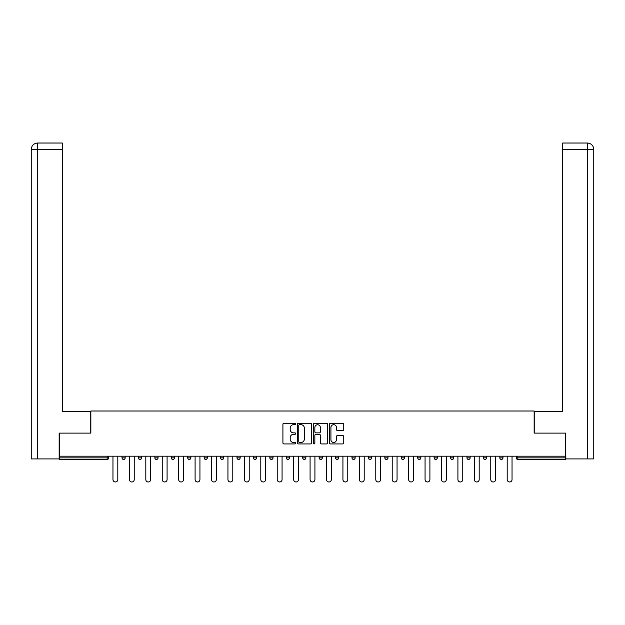 <?xml version="1.0" encoding="UTF-8"?>
<svg xmlns="http://www.w3.org/2000/svg" width="625" height="625" viewBox="0 0 625 625"><rect width="100%" height="100%" fill="white"/><g stroke="black" fill="none" stroke-linecap="round" stroke-linejoin="round"><path stroke-width="0.94" d="M295.656 423.977A0.727 0.727 0 0 0 294.93 423.258L283.945 423.258A1.031 1.031 0 0 0 282.914 424.289L282.914 442.891A1.031 1.031 0 0 0 283.945 443.93L294.93 443.93A0.727 0.727 0 0 0 295.656 443.203A0.727 0.727 0 0 0 294.93 442.484L293.508 442.484A3.305 3.305 0 0 1 290.203 439.172L290.203 437.625A3.305 3.305 0 0 1 293.508 434.312L294.93 434.312A0.727 0.727 0 0 0 295.656 433.594A0.727 0.727 0 0 0 294.93 432.867L293.508 432.867A3.305 3.305 0 0 1 290.203 429.562L290.203 428.008A3.305 3.305 0 0 1 293.508 424.703L294.93 424.703A0.727 0.727 0 0 0 295.656 423.977M342.703 430.547A1.031 1.031 0 0 0 343.742 429.508L343.742 424.289A1.031 1.031 0 0 0 342.703 423.258L330.508 423.258A1.031 1.031 0 0 0 329.477 424.289L329.477 442.891A1.031 1.031 0 0 0 330.508 443.93L342.703 443.93A1.031 1.031 0 0 0 343.742 442.891L343.742 436.586A1.031 1.031 0 0 0 342.703 435.555L337.484 435.555A1.031 1.031 0 0 0 336.453 436.586L336.453 439.719A2.766 2.766 0 0 1 333.688 442.484A2.766 2.766 0 0 1 330.922 439.719L330.922 427.469A2.766 2.766 0 0 1 333.688 424.703A2.766 2.766 0 0 1 336.453 427.469L336.453 429.508A1.031 1.031 0 0 0 337.484 430.547L342.703 430.547M62.313 143.023L37.578 143.023L62.313 143.023L62.313 149.344L37.727 149.344L37.727 458.914L59.156 458.914L59.156 433.117L90.852 433.117L90.852 411.008L534.148 411.008L534.148 433.117L565.531 433.117L565.531 456.18L59.469 456.18L59.469 457.867L107.172 457.867L107.172 456.18M59.469 433.117L59.469 456.18M311.594 424.289A1.031 1.031 0 0 0 310.562 423.258L298.367 423.258A1.031 1.031 0 0 0 297.336 424.289L297.336 442.891A1.031 1.031 0 0 0 298.367 443.93L310.562 443.93A1.031 1.031 0 0 0 311.594 442.891L311.594 424.289M314.438 423.258L326.633 423.258A1.031 1.031 0 0 1 327.664 424.289L327.664 442.891A1.031 1.031 0 0 1 326.633 443.93L321.414 443.93A1.031 1.031 0 0 1 320.383 442.891L320.383 435.352A1.031 1.031 0 0 0 319.344 434.312L315.883 434.312A1.031 1.031 0 0 0 314.852 435.352L314.852 443.203A0.727 0.727 0 0 1 314.125 443.93A0.727 0.727 0 0 1 313.406 443.203L313.406 424.289A1.031 1.031 0 0 1 314.438 423.258M107.172 459.445A1.578 1.578 0 0 0 108.75 457.867L107.172 457.867L107.172 459.445A1.578 1.578 0 0 0 108.75 457.867L108.75 456.18L108.75 457.867A1.578 1.578 0 0 1 107.172 459.445L59.469 459.445L59.469 457.867M565.531 456.18L565.531 459.445L517.828 459.445A1.578 1.578 0 0 1 516.25 457.867L516.25 456.18M122.016 456.18L122.016 457.867L122.016 456.18M123.594 459.445A1.578 1.578 0 0 1 122.016 457.867A1.578 1.578 0 0 0 123.594 459.445A1.578 1.578 0 0 0 125.172 457.867L125.172 456.18L125.172 457.867A1.578 1.578 0 0 1 123.594 459.445A1.578 1.578 0 0 1 122.016 457.867L125.172 457.867A1.578 1.578 0 0 1 123.594 459.445M138.445 456.18L138.445 457.867L138.445 456.18M141.602 456.18L141.602 457.867L141.602 456.18M154.867 456.18L154.867 457.867L154.867 456.18M158.031 456.18L158.031 457.867L158.031 456.18M171.297 456.18L171.297 457.867L171.297 456.18M174.453 456.18L174.453 457.867L174.453 456.18M187.719 456.18L187.719 457.867L187.719 456.18M190.883 456.18L190.883 457.867L190.883 456.18M207.305 456.18L207.305 457.867L204.148 457.867A1.578 1.578 0 0 0 205.727 459.445A1.578 1.578 0 0 1 204.148 457.867L204.148 456.18M220.578 456.18L220.578 457.867L220.578 456.18M223.734 456.18L223.734 457.867L223.734 456.18M237 456.18L237 457.867L237 456.18M240.164 456.18L240.164 457.867L240.164 456.18M253.43 456.18L253.43 457.867L253.43 456.18M256.586 456.18L256.586 457.867L256.586 456.18M269.852 456.18L269.852 457.867L269.852 456.18M273.016 456.18L273.016 457.867L273.016 456.18M286.281 456.18L286.281 457.867L286.281 456.18M289.438 456.18L289.438 457.867A1.578 1.578 0 0 1 287.859 459.445A1.578 1.578 0 0 1 286.281 457.867L289.438 457.867A1.578 1.578 0 0 1 287.859 459.445M302.711 456.18L302.711 457.867L302.711 456.18M305.867 456.18L305.867 457.867L305.867 456.18M319.133 456.18L319.133 457.867L319.133 456.18M322.289 456.18L322.289 457.867L322.289 456.18M338.719 456.18L338.719 457.867A1.578 1.578 0 0 1 337.141 459.445A1.578 1.578 0 0 1 335.562 457.867L335.562 456.18M355.148 456.18L355.148 457.867A1.578 1.578 0 0 1 353.562 459.445A1.578 1.578 0 0 1 351.984 457.867L351.984 456.18M371.57 456.18L371.57 457.867A1.578 1.578 0 0 1 369.992 459.445A1.578 1.578 0 0 1 368.414 457.867L368.414 456.18M388 456.18L388 457.867A1.578 1.578 0 0 1 386.422 459.445A1.578 1.578 0 0 1 384.836 457.867L384.836 456.18M402.844 459.445A1.578 1.578 0 0 0 404.422 457.867L404.422 456.18L404.422 457.867A1.578 1.578 0 0 1 402.844 459.445A1.578 1.578 0 0 1 401.266 457.867L401.266 456.18M420.852 456.18L420.852 457.867A1.578 1.578 0 0 1 419.273 459.445A1.578 1.578 0 0 1 417.695 457.867L417.695 456.18M434.117 456.18L434.117 457.867L434.117 456.18M437.281 456.18L437.281 457.867A1.578 1.578 0 0 1 435.695 459.445A1.578 1.578 0 0 1 434.117 457.867L437.281 457.867A1.578 1.578 0 0 1 435.695 459.445M453.703 456.18L453.703 457.867A1.578 1.578 0 0 1 452.125 459.445A1.578 1.578 0 0 1 450.547 457.867L450.547 456.18M466.969 456.18L466.969 457.867L466.969 456.18M470.133 456.18L470.133 457.867A1.578 1.578 0 0 1 468.555 459.445A1.578 1.578 0 0 1 466.969 457.867L470.133 457.867A1.578 1.578 0 0 1 468.555 459.445A1.578 1.578 0 0 0 470.133 457.867M483.398 457.867A1.578 1.578 0 0 0 484.977 459.445A1.578 1.578 0 0 0 486.555 457.867L486.555 456.18L486.555 457.867L483.398 457.867A1.578 1.578 0 0 0 484.977 459.445A1.578 1.578 0 0 1 483.398 457.867L483.398 456.18M499.828 456.18L499.828 457.867L499.828 456.18M502.984 456.18L502.984 457.867L502.984 456.18M140.023 459.445A1.578 1.578 0 0 1 138.445 457.867A1.578 1.578 0 0 0 140.023 459.445A1.578 1.578 0 0 0 141.602 457.867A1.578 1.578 0 0 1 140.023 459.445A1.578 1.578 0 0 1 138.445 457.867L141.602 457.867A1.578 1.578 0 0 1 140.023 459.445M156.445 459.445A1.578 1.578 0 0 1 154.867 457.867A1.578 1.578 0 0 0 156.445 459.445A1.578 1.578 0 0 0 158.031 457.867A1.578 1.578 0 0 1 156.445 459.445A1.578 1.578 0 0 1 154.867 457.867L158.031 457.867A1.578 1.578 0 0 1 156.445 459.445M172.875 459.445A1.578 1.578 0 0 1 171.297 457.867A1.578 1.578 0 0 0 172.875 459.445A1.578 1.578 0 0 0 174.453 457.867A1.578 1.578 0 0 1 172.875 459.445A1.578 1.578 0 0 1 171.297 457.867L174.453 457.867A1.578 1.578 0 0 1 172.875 459.445M189.305 459.445A1.578 1.578 0 0 1 187.719 457.867A1.578 1.578 0 0 0 189.305 459.445A1.578 1.578 0 0 0 190.883 457.867A1.578 1.578 0 0 1 189.305 459.445A1.578 1.578 0 0 1 187.719 457.867L190.883 457.867A1.578 1.578 0 0 1 189.305 459.445M205.727 459.445A1.578 1.578 0 0 0 207.305 457.867A1.578 1.578 0 0 1 205.727 459.445A1.578 1.578 0 0 1 204.148 457.867M222.156 459.445A1.578 1.578 0 0 1 220.578 457.867A1.578 1.578 0 0 0 222.156 459.445A1.578 1.578 0 0 0 223.734 457.867A1.578 1.578 0 0 1 222.156 459.445A1.578 1.578 0 0 1 220.578 457.867L223.734 457.867A1.578 1.578 0 0 1 222.156 459.445M238.578 459.445A1.578 1.578 0 0 1 237 457.867L240.164 457.867A1.578 1.578 0 0 1 238.578 459.445A1.578 1.578 0 0 0 240.164 457.867M255.008 459.445A1.578 1.578 0 0 1 253.43 457.867L256.586 457.867A1.578 1.578 0 0 1 255.008 459.445A1.578 1.578 0 0 0 256.586 457.867M271.438 459.445A1.578 1.578 0 0 1 269.852 457.867A1.578 1.578 0 0 0 271.438 459.445A1.578 1.578 0 0 0 273.016 457.867A1.578 1.578 0 0 1 271.438 459.445A1.578 1.578 0 0 1 269.852 457.867L273.016 457.867A1.578 1.578 0 0 1 271.438 459.445M304.289 459.445A1.578 1.578 0 0 1 302.711 457.867L305.867 457.867A1.578 1.578 0 0 1 304.289 459.445A1.578 1.578 0 0 0 305.867 457.867M320.711 459.445A1.578 1.578 0 0 1 319.133 457.867A1.578 1.578 0 0 0 320.711 459.445A1.578 1.578 0 0 0 322.289 457.867A1.578 1.578 0 0 1 320.711 459.445A1.578 1.578 0 0 1 319.133 457.867L322.289 457.867A1.578 1.578 0 0 1 320.711 459.445M501.406 459.445A1.578 1.578 0 0 1 499.828 457.867L502.984 457.867A1.578 1.578 0 0 1 501.406 459.445A1.578 1.578 0 0 0 502.984 457.867A1.578 1.578 0 0 1 501.406 459.445M299.5 424.703A0.727 0.727 0 0 0 298.781 425.43L298.781 441.758A0.727 0.727 0 0 0 299.5 442.484L301 442.484A3.305 3.305 0 0 0 304.312 439.172L304.312 428.008A3.305 3.305 0 0 0 301 424.703L299.5 424.703M320.383 427.523A2.766 2.766 0 0 0 317.617 424.758A2.766 2.766 0 0 0 314.852 427.523L314.852 431.836A1.031 1.031 0 0 0 315.883 432.867L319.344 432.867A1.031 1.031 0 0 0 320.383 431.836L320.383 427.523M112.961 456.18L112.961 479.555A2.422 2.422 0 0 0 115.383 481.977A2.422 2.422 0 0 0 117.805 479.555L117.805 456.18M129.391 456.18L129.391 479.555A2.422 2.422 0 0 0 131.812 481.977A2.422 2.422 0 0 0 134.234 479.555L134.234 456.18M145.812 456.18L145.812 479.555A2.422 2.422 0 0 0 148.234 481.977A2.422 2.422 0 0 0 150.656 479.555L150.656 456.18M162.242 456.18L162.242 479.555A2.422 2.422 0 0 0 164.664 481.977A2.422 2.422 0 0 0 167.086 479.555L167.086 456.18M178.664 456.18L178.664 479.555A2.422 2.422 0 0 0 181.086 481.977A2.422 2.422 0 0 0 183.508 479.555L183.508 456.18M195.094 456.18L195.094 479.555A2.422 2.422 0 0 0 197.516 481.977A2.422 2.422 0 0 0 199.938 479.555L199.938 456.18M90.742 433.117L90.742 411.531L62.313 411.531L62.313 149.344M37.727 458.914L31.25 458.914L31.25 395.734L31.25 458.914M37.727 143.023L39.148 143.023L37.727 143.023L37.727 149.344L31.25 149.344L31.25 395.734L31.25 149.344C31.625 145.508 33.734 143.398 37.562 143.023C33.727 143.398 31.617 145.508 31.25 149.344L31.25 395.734L31.25 149.344M534.258 433.117L534.258 411.531L562.688 411.531L562.688 143.023L587.422 143.023L587.273 149.344L562.688 149.344M593.75 395.734L593.75 149.344L593.75 458.914L565.844 458.914L565.531 433.117M587.273 458.914L587.273 149.344L593.75 149.344C593.375 145.508 591.266 143.398 587.438 143.023M211.523 456.18L211.523 479.555A2.422 2.422 0 0 0 213.945 481.977A2.422 2.422 0 0 0 216.359 479.555L216.359 456.18M227.945 456.18L227.945 479.555A2.422 2.422 0 0 0 230.367 481.977A2.422 2.422 0 0 0 232.789 479.555L232.789 456.18M244.375 456.18L244.375 479.555A2.422 2.422 0 0 0 246.797 481.977A2.422 2.422 0 0 0 249.219 479.555L249.219 456.18M260.797 456.18L260.797 479.555A2.422 2.422 0 0 0 263.219 481.977A2.422 2.422 0 0 0 265.641 479.555L265.641 456.18M277.227 456.18L277.227 479.555A2.422 2.422 0 0 0 279.648 481.977A2.422 2.422 0 0 0 282.07 479.555L282.07 456.18M293.648 456.18L293.648 479.555A2.422 2.422 0 0 0 296.07 481.977A2.422 2.422 0 0 0 298.492 479.555L298.492 456.18M310.078 456.18L310.078 479.555A2.422 2.422 0 0 0 312.5 481.977A2.422 2.422 0 0 0 314.922 479.555L314.922 456.18M326.508 456.18L326.508 479.555A2.422 2.422 0 0 0 328.93 481.977A2.422 2.422 0 0 0 331.352 479.555L331.352 456.18M342.93 456.18L342.93 479.555A2.422 2.422 0 0 0 345.352 481.977A2.422 2.422 0 0 0 347.773 479.555L347.773 456.18M359.359 456.18L359.359 479.555A2.422 2.422 0 0 0 361.781 481.977A2.422 2.422 0 0 0 364.203 479.555L364.203 456.18M375.781 456.18L375.781 479.555A2.422 2.422 0 0 0 378.203 481.977A2.422 2.422 0 0 0 380.625 479.555L380.625 456.18M392.211 456.18L392.211 479.555A2.422 2.422 0 0 0 394.633 481.977A2.422 2.422 0 0 0 397.055 479.555L397.055 456.18M408.641 456.18L408.641 479.555A2.422 2.422 0 0 0 411.055 481.977A2.422 2.422 0 0 0 413.477 479.555L413.477 456.18M425.063 456.18L425.063 479.555A2.422 2.422 0 0 0 427.484 481.977A2.422 2.422 0 0 0 429.906 479.555L429.906 456.18M441.492 456.18L441.492 479.555A2.422 2.422 0 0 0 443.914 481.977A2.422 2.422 0 0 0 446.336 479.555L446.336 456.18M457.914 456.18L457.914 479.555A2.422 2.422 0 0 0 460.336 481.977A2.422 2.422 0 0 0 462.758 479.555L462.758 456.18M474.344 456.18L474.344 479.555A2.422 2.422 0 0 0 476.766 481.977A2.422 2.422 0 0 0 479.188 479.555L479.188 456.18M490.766 456.18L490.766 479.555A2.422 2.422 0 0 0 493.188 481.977A2.422 2.422 0 0 0 495.609 479.555L495.609 456.18M507.195 456.18L507.195 479.555A2.422 2.422 0 0 0 509.617 481.977A2.422 2.422 0 0 0 512.039 479.555L512.039 456.18M517.828 456.18L517.828 457.867L565.531 457.867M516.25 457.867L517.828 457.867L517.828 459.445M337.141 459.445A1.578 1.578 0 0 0 338.719 457.867L335.562 457.867M353.562 459.445A1.578 1.578 0 0 0 355.148 457.867L351.984 457.867M369.992 459.445A1.578 1.578 0 0 0 371.57 457.867L368.414 457.867M386.422 459.445A1.578 1.578 0 0 0 388 457.867L384.836 457.867M404.422 457.867L401.266 457.867M419.273 459.445A1.578 1.578 0 0 0 420.852 457.867L417.695 457.867M452.125 459.445A1.578 1.578 0 0 0 453.703 457.867L450.547 457.867M484.977 459.445A1.578 1.578 0 0 0 486.555 457.867"/></g></svg>

